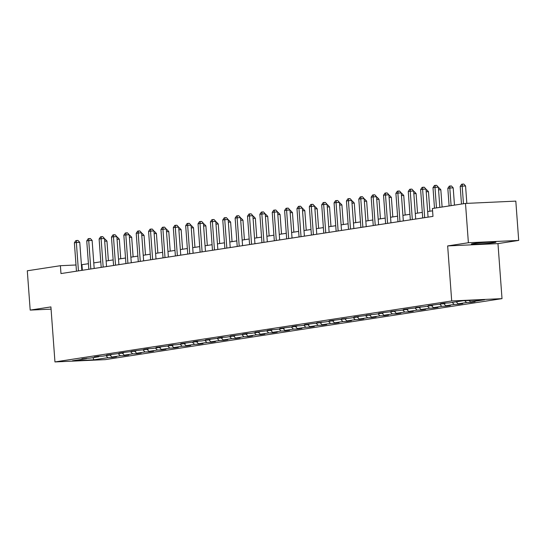 <?xml version="1.0" encoding="UTF-8"?>
<svg xmlns="http://www.w3.org/2000/svg" width="546" height="546" viewBox="0 0 546 546"><rect width="100%" height="100%" fill="white"/><g stroke="black" fill="none" stroke-linecap="round" stroke-linejoin="round"><path stroke-width="0.82" d="M473.027 243.591A12.312 0.573 175.8 0 0 471.362 244.007A12.312 0.573 175.8 0 0 480.453 243.891A12.312 0.573 175.8 0 0 494.239 242.615A12.312 0.573 175.8 0 0 495.911 242.206A12.312 0.573 175.8 0 0 486.82 242.315A12.312 0.573 175.8 0 0 473.027 243.591M518.7 240.424L468.386 242.738L447.659 245.925L497.972 243.612L518.7 240.424L515.813 201.119L465.499 203.433L432.405 208.517L432.985 216.38L60.975 273.566L60.394 265.704L27.3 270.789L30.187 310.094L51.078 309.138M497.972 243.612L502.013 298.642L105.269 359.63L54.955 361.937L451.699 300.955L502.013 298.642M468.386 242.738L465.499 203.433M469.103 300.484L470.515 301.931L475.068 301.72L471.109 302.327L471.075 301.904M105.972 355.651L107.937 357.664L93.905 359.821L72.42 360.81L86.452 358.654L81.9 358.858L90.418 358.04L98.819 356.75L94.267 356.961L98.225 356.347L102.784 356.142L111.186 354.852L106.627 355.057L123.553 352.948L118.994 353.16L122.959 352.545L135.92 351.051L131.361 351.255L148.28 349.147L143.728 349.358L147.693 348.744L152.245 348.539L160.647 347.242L156.095 347.454L173.014 345.345L168.461 345.557L172.42 344.942L176.979 344.738L185.381 343.441L180.828 343.652L197.748 341.543L193.188 341.755L197.154 341.141L201.713 340.936L210.114 339.639L205.555 339.851L222.481 337.742L217.922 337.954L221.888 337.339L226.44 337.135L234.848 335.838L230.289 336.049L247.208 333.94L242.656 334.152L246.621 333.538L251.174 333.333L259.575 332.036L255.023 332.248L271.942 330.139L267.39 330.35L271.348 329.736L275.907 329.531L284.309 328.235L279.757 328.446L296.676 326.337L292.117 326.542L296.082 325.935L300.641 325.73L309.043 324.433L304.484 324.645L321.41 322.536L316.851 322.741L325.368 321.928L333.777 320.632L329.218 320.843L346.137 318.734L341.584 318.939L350.102 318.12L358.504 316.83L353.951 317.042L370.87 314.933L366.318 315.138L374.836 314.319L383.237 313.029L378.685 313.24L395.604 311.131L391.045 311.336L399.57 310.517L407.971 309.227L403.412 309.439L420.338 307.33L415.779 307.535L424.297 306.715L432.705 305.426L428.146 305.637L445.065 303.528L440.513 303.733L444.478 303.126L449.03 302.914L463.063 300.757L484.548 299.774L470.515 301.931M464.742 300.682L466.55 302.539L471.109 302.327M466.55 302.539L458.149 303.829L462.708 303.624L458.742 304.231L458.708 303.801M452.218 302.429L454.183 304.443L458.742 304.231M454.183 304.443L445.782 305.733L450.341 305.521L446.375 306.129L446.341 305.705M439.851 304.327L441.823 306.34L446.375 306.129M441.823 306.34L433.415 307.63L437.974 307.425L434.009 308.033L433.981 307.61M427.484 306.231L429.456 308.244L434.009 308.033M429.456 308.244L421.055 309.534L425.607 309.323L421.642 309.93L421.614 309.507M415.124 308.128L417.089 310.142L421.642 309.93M417.089 310.142L408.688 311.432L413.24 311.227L409.275 311.834L409.247 311.411M402.757 310.032L404.723 312.046L409.275 311.834M404.723 312.046L396.321 313.336L400.873 313.124L396.915 313.732L396.881 313.308M390.39 311.93L392.356 313.943L396.915 313.732M392.356 313.943L383.954 315.233L388.506 315.028L384.548 315.636L384.514 315.213M378.023 313.834L379.989 315.847L384.548 315.636M379.989 315.847L371.587 317.137L376.139 316.926L372.181 317.533L372.147 317.11M365.656 315.731L367.622 317.745L372.181 317.533M367.622 317.745L359.22 319.035L363.779 318.83L359.814 319.437L359.78 319.014M353.289 317.635L355.255 319.649L359.814 319.437M355.255 319.649L346.853 320.939L351.412 320.727L347.447 321.341L347.413 320.911M340.922 319.533L342.895 321.546L347.447 321.341M342.895 321.546L334.486 322.836L339.046 322.631L335.08 323.239L335.053 322.816M328.555 321.437L330.528 323.45L335.08 323.239M330.528 323.45L322.126 324.74L326.679 324.529L322.713 325.143L322.686 324.713M316.195 323.334L318.161 325.348L322.713 325.143M318.161 325.348L309.759 326.638L314.312 326.433L310.346 327.04L310.319 326.617M303.829 325.239L305.794 327.252L310.346 327.04M305.794 327.252L297.393 328.542L301.945 328.33L297.986 328.945L297.952 328.515M291.462 327.136L293.427 329.149L297.986 328.945M293.427 329.149L285.026 330.439L289.578 330.234L285.619 330.842L285.585 330.419M279.095 329.04L281.06 331.053L285.619 330.842M281.06 331.053L272.659 332.343L277.218 332.132L273.253 332.746L273.218 332.316M266.728 330.937L268.693 332.951L273.253 332.746M268.693 332.951L260.292 334.248L264.851 334.036L260.886 334.643L260.851 334.22M254.361 332.842L256.327 334.855L260.886 334.643M256.327 334.855L247.925 336.145L252.484 335.933L248.519 336.548L248.485 336.118M241.994 334.739L243.966 336.752L248.519 336.548M243.966 336.752L235.558 338.049L240.117 337.837L236.152 338.445L236.125 338.022M229.627 336.643L231.6 338.656L236.152 338.445M231.6 338.656L223.198 339.946L227.75 339.735L223.785 340.349L223.758 339.919M217.267 338.54L219.233 340.554L223.785 340.349M219.233 340.554L210.831 341.851L215.383 341.639L211.418 342.246L211.391 341.823M204.9 340.445L206.866 342.458L211.418 342.246M206.866 342.458L198.464 343.748L203.016 343.536L199.058 344.151L199.024 343.721M192.533 342.342L194.499 344.355L199.058 344.151M194.499 344.355L186.097 345.652L190.65 345.441L186.691 346.048L186.657 345.625M180.166 344.246L182.132 346.26L186.691 346.048M182.132 346.26L173.73 347.549L178.289 347.338L174.324 347.952L174.29 347.522M167.799 346.144L169.765 348.157L174.324 347.952M169.765 348.157L161.363 349.454L165.923 349.242L161.957 349.85L161.923 349.426M155.433 348.048L157.398 350.061L161.957 349.85M157.398 350.061L148.997 351.351L153.556 351.146L149.59 351.754L149.556 351.324M143.066 349.945L145.038 351.958L149.59 351.754M145.038 351.958L136.63 353.255L141.189 353.044L137.223 353.651L137.196 353.228M130.699 351.849L132.671 353.863L137.223 353.651M132.671 353.863L124.27 355.153L128.822 354.948L124.857 355.555L124.829 355.125M118.339 353.747L120.304 355.76L124.857 355.555M120.304 355.76L111.903 357.057L116.455 356.845L112.49 357.453L112.462 357.029M107.937 357.664L112.49 357.453M445.406 303.085L445.065 303.528M456.183 301.815L458.149 303.829M433.039 304.982L432.705 305.426M443.816 303.719L445.782 305.733M420.673 306.886L420.338 307.33M431.449 305.617L433.415 307.63M408.306 308.783L407.971 309.227M419.082 307.521L421.055 309.534M395.939 310.688L395.604 311.131M406.715 309.418L408.688 311.432M383.572 312.585L383.237 313.029M394.355 311.322L396.321 313.336M371.212 314.489L370.87 314.933M381.988 313.22L383.954 315.233M358.845 316.387L358.504 316.83M369.622 315.124L371.587 317.137M346.478 318.291L346.137 318.734M357.255 317.021L359.22 319.035M334.111 320.188L333.777 320.632M344.888 318.925L346.853 320.939M321.744 322.092L321.41 322.536M332.521 320.823L334.486 322.836M309.377 323.99L309.043 324.433M320.154 322.727L322.126 324.74M297.01 325.894L296.676 326.337M307.787 324.624L309.759 326.638M284.643 327.791L284.309 328.235M295.427 326.528L297.393 328.542M272.283 329.695L271.942 330.139M283.06 328.433L285.026 330.439M259.916 331.599L259.575 332.036M270.693 330.33L272.659 332.343M247.55 333.497L247.208 333.94M258.326 332.234L260.292 334.248M235.183 335.401L234.848 335.838M245.959 334.132L247.925 336.145M222.816 337.298L222.481 337.742M233.592 336.036L235.558 338.049M210.449 339.202L210.114 339.639M221.226 337.933L223.198 339.946M198.082 341.1L197.748 341.543M208.859 339.837L210.831 341.851M185.715 343.004L185.381 343.441M196.499 341.735L198.464 343.748M173.355 344.901L173.014 345.345M184.132 343.639L186.097 345.652M160.988 346.806L160.647 347.242M171.765 345.536L173.73 347.549M148.621 348.703L148.28 349.147M159.398 347.44L161.363 349.454M136.254 350.607L135.92 351.051M147.031 349.338L148.997 351.351M123.887 352.504L123.553 352.948M134.664 351.242L136.63 353.255M111.52 354.409L111.186 354.852M122.297 353.139L124.27 355.153M99.154 356.306L98.819 356.75M109.93 355.043L111.903 357.057M86.787 358.21L86.452 358.654M447.659 245.925L451.699 300.955M54.955 361.937L50.914 306.913L30.187 310.094M88.418 263.718L81.402 264.742M76.003 264.987L60.394 265.704M432.575 210.817L427.654 211.575M422.304 212.394L415.288 213.472M409.937 214.298L402.921 215.377M397.57 216.196L390.561 217.274M385.203 218.1L378.194 219.178M372.836 219.997L365.827 221.075M360.469 221.901L353.46 222.98M348.102 223.799L341.093 224.877M335.742 225.703L328.726 226.781M323.375 227.6L316.359 228.678M311.008 229.504L303.992 230.583M298.642 231.402L291.632 232.48M286.275 233.306L279.265 234.384M273.908 235.203L266.898 236.281M261.541 237.107L254.532 238.186M249.174 239.005L242.165 240.083M236.814 240.909L229.798 241.987M224.447 242.806L217.431 243.885M212.08 244.71L205.064 245.789M199.713 246.608L192.704 247.686M187.346 248.512L180.337 249.59M174.979 250.409L167.97 251.488M162.612 252.313L155.603 253.392M150.246 254.218L143.236 255.289M137.885 256.115L130.869 257.193M125.519 258.019L118.502 259.091M113.152 259.916L106.142 260.995M100.785 261.821L93.776 262.899M82.357 270.277L81.948 264.714M92.997 357.644L93.905 359.821M81.818 270.359L79.757 242.342L76.358 242.499L78.44 270.877M74.379 242.799L75.839 240.622L76.631 240.499L76.358 242.499L74.379 242.799L76.46 271.185M76.631 240.499L77.996 240.438L79.757 242.342M108.388 260.647L106.955 241.093L104.682 241.195M104.539 239.216L105.187 239.189L106.955 241.093M94.178 268.461L92.124 240.438L88.725 240.595L90.807 268.98M86.746 240.902L88.206 238.718L88.998 238.595L88.725 240.595L86.746 240.902L88.827 269.28M88.998 238.595L90.356 238.534L92.124 240.438M106.545 266.557L104.491 238.541L101.092 238.698L103.174 267.076M99.106 238.998L100.573 236.821L101.365 236.698L101.092 238.698L99.106 238.998L101.194 267.383M101.365 236.698L102.723 236.636L104.491 238.541M120.755 258.749L119.321 239.189L117.049 239.298M116.905 237.312L117.554 237.285L119.321 239.189M133.122 256.845L131.688 237.292L129.416 237.394M129.272 235.415L129.921 235.387L131.688 237.292M118.912 264.66L116.858 236.636L113.459 236.793L115.54 265.179M111.473 237.1L112.94 234.916L113.732 234.794L113.459 236.793L111.473 237.1L113.561 265.479M113.732 234.794L115.09 234.732L116.858 236.636M145.489 254.948L144.048 235.387L141.783 235.497M141.639 233.511L142.288 233.483L144.048 235.387M131.279 262.756L129.225 234.739L125.826 234.896L127.907 263.274M123.84 235.196L125.307 233.019L126.099 232.896L125.826 234.896L123.84 235.196L125.928 263.582M126.099 232.896L127.457 232.835L129.225 234.739M157.855 253.044L156.415 233.49L154.149 233.592M154.006 231.613L154.654 231.586L156.415 233.49M143.646 260.858L141.591 232.835L138.186 232.992L140.274 261.377M136.207 233.299L137.674 231.115L138.466 230.992L138.186 232.992L136.207 233.299L138.288 261.677M138.466 230.992L139.824 230.931L141.591 232.835M170.222 251.146L168.782 231.586L166.516 231.695M166.373 229.709L167.021 229.682L168.782 231.586M156.013 258.954L153.952 230.938L150.553 231.095L152.641 259.473M148.573 231.395L150.034 229.218L150.833 229.095L150.553 231.095L148.573 231.395L150.655 259.78M150.833 229.095L152.191 229.033L153.952 230.938M182.589 249.242L181.149 229.689L178.883 229.791M178.733 227.812L179.388 227.784L181.149 229.689M168.38 257.057L166.318 229.033L162.92 229.19L165.008 257.575M160.94 229.497L162.401 227.313L163.193 227.191L162.92 229.19L160.94 229.497L163.022 257.876M163.193 227.191L164.558 227.129L166.318 229.033M194.949 247.345L193.516 227.784L191.25 227.887M191.1 225.907L191.748 225.88L193.516 227.784M180.746 255.153L178.685 227.136L175.286 227.293L177.368 255.671M173.307 227.593L174.768 225.416L175.559 225.293L175.286 227.293L173.307 227.593L175.389 255.978M175.559 225.293L176.924 225.232L178.685 227.136M207.316 245.441L205.883 225.887L203.61 225.989M203.467 224.01L204.115 223.976L205.883 225.887M193.107 253.255L191.052 225.232L187.653 225.389L189.735 253.774M185.674 225.696L187.135 223.512L187.926 223.389L187.653 225.389L185.674 225.696L187.756 254.074M187.926 223.389L189.285 223.328L191.052 225.232M205.473 251.351L203.419 223.334L200.02 223.491L202.102 251.87M198.034 223.792L199.502 221.615L200.293 221.492L200.02 223.491L198.034 223.792L200.123 252.177M200.293 221.492L201.651 221.43L203.419 223.334M217.84 249.454L215.786 221.43L212.387 221.587L214.469 249.972M210.401 221.894L211.868 219.71L212.66 219.588L212.387 221.587L210.401 221.894L212.49 250.273M212.66 219.588L214.018 219.526L215.786 221.43M230.207 247.55L228.153 219.533L224.754 219.69L226.836 248.068M222.768 219.99L224.235 217.806L225.027 217.69L224.754 219.69L222.768 219.99L224.856 248.375M225.027 217.69L226.385 217.622L228.153 219.533M242.574 245.652L240.513 217.629L237.114 217.786L239.203 246.171M235.135 218.093L236.602 215.909L237.394 215.786L237.114 217.786L235.135 218.093L237.217 246.471M237.394 215.786L238.752 215.725L240.513 217.629M254.941 243.748L252.88 215.731L249.481 215.888L251.57 244.267M247.502 216.189L248.962 214.005L249.761 213.889L249.481 215.888L247.502 216.189L249.583 244.574M249.761 213.889L251.119 213.82L252.88 215.731M267.308 241.851L265.247 213.827L261.848 213.984L263.936 242.369M259.869 214.291L261.329 212.107L262.121 211.985L261.848 213.984L259.869 214.291L261.95 242.67M262.121 211.985L263.486 211.923L265.247 213.827M279.675 239.947L277.614 211.93L274.215 212.087L276.296 240.465M272.236 212.387L273.696 210.203L274.488 210.087L274.215 212.087L272.236 212.387L274.317 240.772M274.488 210.087L275.853 210.019L277.614 211.93M292.035 238.049L289.981 210.026L286.582 210.183L288.663 238.561M284.603 210.49L286.063 208.306L286.855 208.183L286.582 210.183L284.603 210.49L286.684 238.868M286.855 208.183L288.213 208.122L289.981 210.026M304.402 236.145L302.348 208.128L298.949 208.279L301.03 236.664M296.963 208.586L298.43 206.402L299.222 206.286L298.949 208.279L296.963 208.586L299.051 236.971M299.222 206.286L300.58 206.217L302.348 208.128M219.683 243.543L218.25 223.983L215.977 224.085M215.834 222.106L216.482 222.079L218.25 223.983M232.05 241.639L230.617 222.085L228.344 222.188M228.201 220.209L228.849 220.175L230.617 222.085M244.417 239.742L242.977 220.181L240.711 220.284M240.568 218.304L241.216 218.277L242.977 220.181M256.784 237.838L255.344 218.284L253.078 218.386M252.935 216.407L253.583 216.373L255.344 218.284M269.151 235.94L267.711 216.38L265.445 216.482M265.301 214.503L265.95 214.476L267.711 216.38M281.518 234.036L280.078 214.482L277.812 214.585M277.661 212.606L278.317 212.571L280.078 214.482M293.878 232.139L292.444 212.578L290.179 212.681M290.028 210.701L290.677 210.674L292.444 212.578M306.245 230.235L304.811 210.681L302.539 210.783M302.395 208.804L303.044 208.77L304.811 210.681M318.611 228.337L317.178 208.777L314.905 208.879M314.762 206.9L315.411 206.873L317.178 208.777M330.978 226.433L329.545 206.879L327.272 206.982M327.129 205.003L327.777 204.968L329.545 206.879M316.769 234.241L314.714 206.224L311.316 206.381L313.397 234.76M309.329 206.688L310.797 204.504L311.589 204.381L311.316 206.381L309.329 206.688L311.418 235.067M311.589 204.381L312.947 204.32L314.714 206.224M343.345 224.529L341.905 204.975L339.639 205.078M339.496 203.098L340.144 203.071L341.905 204.975M329.136 232.343L327.081 204.327L323.682 204.477L325.764 232.862M321.696 204.784L323.164 202.6L323.955 202.477L323.682 204.477L321.696 204.784L323.785 233.169M323.955 202.477L325.314 202.416L327.081 204.327M355.712 222.631L354.272 203.078L352.006 203.18M351.863 201.201L352.511 201.167L354.272 203.078M341.503 230.439L339.441 202.423L336.043 202.58L338.131 230.958M334.063 202.887L335.531 200.703L336.322 200.58L336.043 202.58L334.063 202.887L336.145 231.265M336.322 200.58L337.681 200.519L339.441 202.423M368.079 220.727L366.639 201.174L364.373 201.276M364.23 199.297L364.878 199.27L366.639 201.174M353.869 228.542L351.808 200.525L348.409 200.675L350.498 229.061M346.43 200.983L347.891 198.799L348.689 198.676L348.409 200.675L346.43 200.983L348.512 229.368M348.689 198.676L350.047 198.614L351.808 200.525M380.439 218.83L379.006 199.27L376.74 199.379M376.59 197.399L377.245 197.365L379.006 199.27M366.236 226.638L364.175 198.621L360.776 198.778L362.865 227.156M358.797 199.085L360.258 196.901L361.049 196.778L360.776 198.778L358.797 199.085L360.879 227.464M361.049 196.778L362.414 196.717L364.175 198.621M392.806 216.926L391.373 197.372L389.107 197.475M388.957 195.495L389.605 195.468L391.373 197.372M378.603 224.74L376.542 196.717L373.143 196.874L375.225 225.259M371.164 197.181L372.625 194.997L373.416 194.874L373.143 196.874L371.164 197.181L373.246 225.566M373.416 194.874L374.781 194.813L376.542 196.717M405.173 215.028L403.74 195.468L401.467 195.577M401.324 193.598L401.972 193.564L403.74 195.468M390.963 222.836L388.909 194.82L385.51 194.977L387.592 223.355M383.531 195.277L384.991 193.1L385.783 192.977L385.51 194.977L383.531 195.277L385.613 223.662M385.783 192.977L387.141 192.915L388.909 194.82M417.54 213.124L416.107 193.571L413.834 193.673M413.691 191.694L414.339 191.666L416.107 193.571M403.33 220.939L401.276 192.915L397.877 193.072L399.959 221.458M395.891 193.38L397.358 191.196L398.15 191.073L397.877 193.072L395.891 193.38L397.979 221.758M398.15 191.073L399.508 191.011L401.276 192.915M429.907 211.227L428.473 191.666L426.201 191.776M426.057 189.796L426.706 189.762L428.473 191.666M415.697 219.035L413.643 191.018L410.244 191.175L412.326 219.553M408.258 191.475L409.725 189.298L410.517 189.175L410.244 191.175L408.258 191.475L410.346 219.861M410.517 189.175L411.875 189.114L413.643 191.018M442.103 207.03L440.834 189.769L438.568 189.871M438.424 187.892L439.073 187.865L440.834 189.769M428.064 217.137L426.01 189.114L422.611 189.271L424.692 217.656M420.625 189.578L422.092 187.394L422.884 187.271L422.611 189.271L420.625 189.578L422.713 217.956M422.884 187.271L424.242 187.21L426.01 189.114M454.47 205.125L453.2 187.865L449.802 188.022L447.822 188.329L449.112 205.951M451.098 205.644L449.802 188.022L450.081 186.022L451.44 185.961L453.2 187.865M447.822 188.329L449.283 186.145L450.081 186.022M439.851 207.371L438.37 187.217L434.971 187.374L436.479 207.89M432.992 187.674L434.459 185.497L435.251 185.374L434.971 187.374L432.992 187.674L434.5 208.197M435.251 185.374L436.609 185.312L438.37 187.217M466.844 203.371L465.567 185.968L462.169 186.125L460.189 186.425L461.479 204.047M463.465 203.747L462.169 186.125L462.442 184.125L463.807 184.063L465.567 185.968M460.189 186.425L461.65 184.248L462.442 184.125"/></g></svg>
